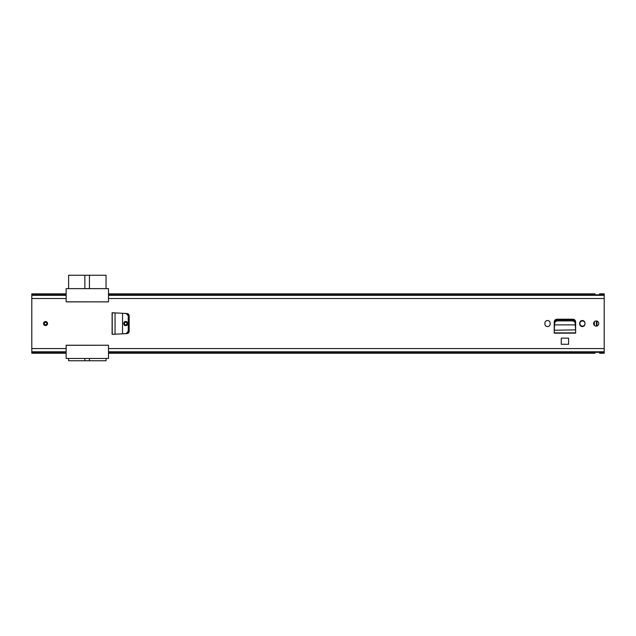 <?xml version="1.0" encoding="UTF-8"?>
<svg xmlns="http://www.w3.org/2000/svg" width="636" height="636" viewBox="0 0 636 636"><rect width="100%" height="100%" fill="white"/><g stroke="black" fill="none" stroke-linecap="round" stroke-linejoin="round"><path stroke-width="0.95" d="M125.674 325.553C123.297 326.268 123.297 320.838 125.674 321.546C128.051 320.838 128.051 326.268 125.674 325.553M114.901 312.888L114.281 312.856L115.06 312.888L115.06 334.218L112.222 334.25L112.222 312.856L114.281 312.856L112.111 312.745L122.525 313.278L122.525 333.789L126.119 333.598L128.234 331.316L128.234 315.79L128.766 315.79L128.766 331.316L126.659 333.598L114.854 334.218M122.525 313.278L126.985 313.524C128.321 313.723 129.052 314.486 129.18 315.814L129.18 331.292C129.052 332.62 128.321 333.383 126.985 333.582L126.119 333.598M128.766 315.79L126.659 313.508L126.119 313.508L128.234 315.79M114.901 334.218L113.2 334.25M114.281 334.25L112.167 334.25L112.167 312.856L113.2 312.856M45.538 321.546A2.003 2.003 0 0 1 47.541 323.549A2.003 2.003 0 0 1 45.538 325.553A2.003 2.003 0 0 1 43.534 323.549A2.003 2.003 0 0 1 45.538 321.546M568.6 338.153L561.27 338.153L561.27 344.275L568.6 344.275L568.6 338.153M550.164 323.955L550.164 323.152A2.631 2.631 0 0 0 547.532 320.52A2.631 2.631 0 0 0 544.901 323.152L544.901 323.955A2.631 2.631 0 0 0 547.532 326.586A2.631 2.631 0 0 0 550.164 323.955M584.969 323.955L584.969 323.152A2.631 2.631 0 0 0 582.337 320.52A2.631 2.631 0 0 0 579.698 323.152L579.698 323.955A2.631 2.631 0 0 0 582.337 326.586A2.631 2.631 0 0 0 584.969 323.955M596.186 320.973A2.576 2.576 0 0 1 598.762 323.549A2.576 2.576 0 0 1 596.186 326.125A2.576 2.576 0 0 1 593.611 323.549A2.576 2.576 0 0 1 596.186 320.973M575.19 323.35L575.262 324.742L575.19 323.35C574.952 321.856 574.014 321.037 572.384 320.894L557.398 320.894C555.808 321.077 554.902 321.895 554.679 323.35L554.528 324.885L575.342 324.885L554.528 324.885L554.226 332.93L575.636 333.161L554.226 333.161L554.226 322.023A2.822 2.822 0 0 1 557.049 319.2L572.813 319.2A2.822 2.822 0 0 1 575.636 322.023L575.604 330.163M108.502 353.258L595.042 353.258L595.153 352.288L599.51 352.288L599.621 353.258L604.2 353.258L604.2 351.78L108.502 351.78L108.502 348.584L108.502 358.466L66.144 358.466L66.144 345.245L108.502 345.245L108.502 348.584L604.2 348.584L604.2 293.848L599.621 293.848L599.51 294.818L595.153 294.818L595.042 293.848L108.502 293.848M604.2 295.327L108.502 295.327L108.502 301.861L66.144 301.861L66.144 295.327L31.8 295.327L31.8 293.848L66.144 293.848M66.144 353.258L31.8 353.258L31.8 295.327M604.2 351.78L604.2 348.584M31.8 348.584L66.144 348.584L66.144 351.78L31.8 351.78M575.604 330.243L575.636 330.871M554.266 330.163L554.226 330.871M575.262 324.742L575.604 329.869L554.266 330.243M554.528 325.179L554.6 324.742M575.19 322.349C574.952 320.854 574.014 320.035 572.384 319.892L557.398 319.892C555.808 320.067 554.902 320.886 554.679 322.349L554.6 323.732M575.262 323.732L575.342 325.179M126.119 313.508L122.812 313.302M128.766 325.298A3.546 3.546 0 0 0 129.18 324.082M129.18 323.024A3.546 3.546 0 0 0 128.766 321.808M128.75 315.536L129.164 315.536M108.502 301.861L66.144 301.798M66.144 345.3L108.502 345.245M129.164 331.563L128.75 331.563M604.2 298.515L108.502 298.515L108.502 288.633L66.144 288.633L66.144 298.515L31.8 298.515M106.037 288.633L106.037 275.245L89.438 275.245L89.438 288.633M84.858 288.633L84.858 275.245L68.609 275.245L68.609 288.633M84.858 275.245L89.438 275.245M68.609 358.466L68.609 360.755L84.858 360.755L84.858 358.466M89.438 358.466L89.438 360.755L106.037 360.755L106.037 358.466M89.438 360.755L84.858 360.755M126.962 323.549A1.288 1.288 0 0 0 125.674 322.261A1.288 1.288 0 0 0 124.386 323.549A1.288 1.288 0 0 0 125.674 324.837A1.288 1.288 0 0 0 126.962 323.549A1.288 1.288 0 0 1 125.674 324.837A1.288 1.288 0 0 1 124.386 323.549A1.288 1.288 0 0 0 125.674 324.837A1.288 1.288 0 0 0 126.962 323.549M46.825 323.549A1.288 1.288 0 0 0 45.538 322.261A1.288 1.288 0 0 0 44.25 323.549A1.288 1.288 0 0 0 45.538 324.837A1.288 1.288 0 0 0 46.825 323.549A1.288 1.288 0 0 1 45.538 324.837A1.288 1.288 0 0 1 44.25 323.549A1.288 1.288 0 0 0 45.538 324.837A1.288 1.288 0 0 0 46.825 323.549M594.358 325.362L594.358 321.744M596.417 326.117L596.417 320.989M584.961 324.114A2.576 2.576 0 0 1 579.873 323.549A2.576 2.576 0 0 1 584.961 322.993A2.576 2.576 0 0 0 579.873 323.549A2.576 2.576 0 0 0 584.961 324.114M559.322 319.2A5.835 5.835 0 0 1 559.974 319.892M571.971 319.892L571.971 319.2M572.138 319.2L572.138 319.892M594.215 321.895A16.305 16.305 0 0 1 594.215 325.211M112.111 334.361L112.111 312.745M108.502 352.217L604.2 352.217M31.8 352.217L66.144 352.217M108.502 351.978L604.2 351.978M31.8 351.978L66.144 351.978M31.8 294.889L66.144 294.889M108.502 294.889L604.2 294.889M31.8 295.128L66.144 295.128M108.502 295.128L604.2 295.128M575.636 330.815L575.636 332.874L554.234 332.874L554.234 330.815M554.679 323.35L554.679 322.349M557.486 320.894L557.486 319.892M572.384 320.894L572.384 319.892M128.234 331.316L128.766 331.316M127.677 323.549A2.003 2.003 0 0 0 125.674 321.546A2.003 2.003 0 0 0 123.67 323.549A2.003 2.003 0 0 0 125.674 325.553A2.003 2.003 0 0 0 127.677 323.549M124.1 323.549A1.574 1.574 0 0 1 125.674 321.975A1.574 1.574 0 0 1 127.248 323.549A1.574 1.574 0 0 1 125.674 325.123A1.574 1.574 0 0 1 124.1 323.549M47.541 323.549A2.003 2.003 0 0 0 45.538 321.546A2.003 2.003 0 0 0 43.534 323.549A2.003 2.003 0 0 0 45.538 325.553A2.003 2.003 0 0 0 47.541 323.549M43.964 323.549A1.574 1.574 0 0 1 45.538 321.975A1.574 1.574 0 0 1 47.112 323.549A1.574 1.574 0 0 1 45.538 325.123A1.574 1.574 0 0 1 43.964 323.549M596.989 325.998L596.989 321.101M128.711 315.297L129.124 315.297M128.711 331.809L129.124 331.809"/></g></svg>
